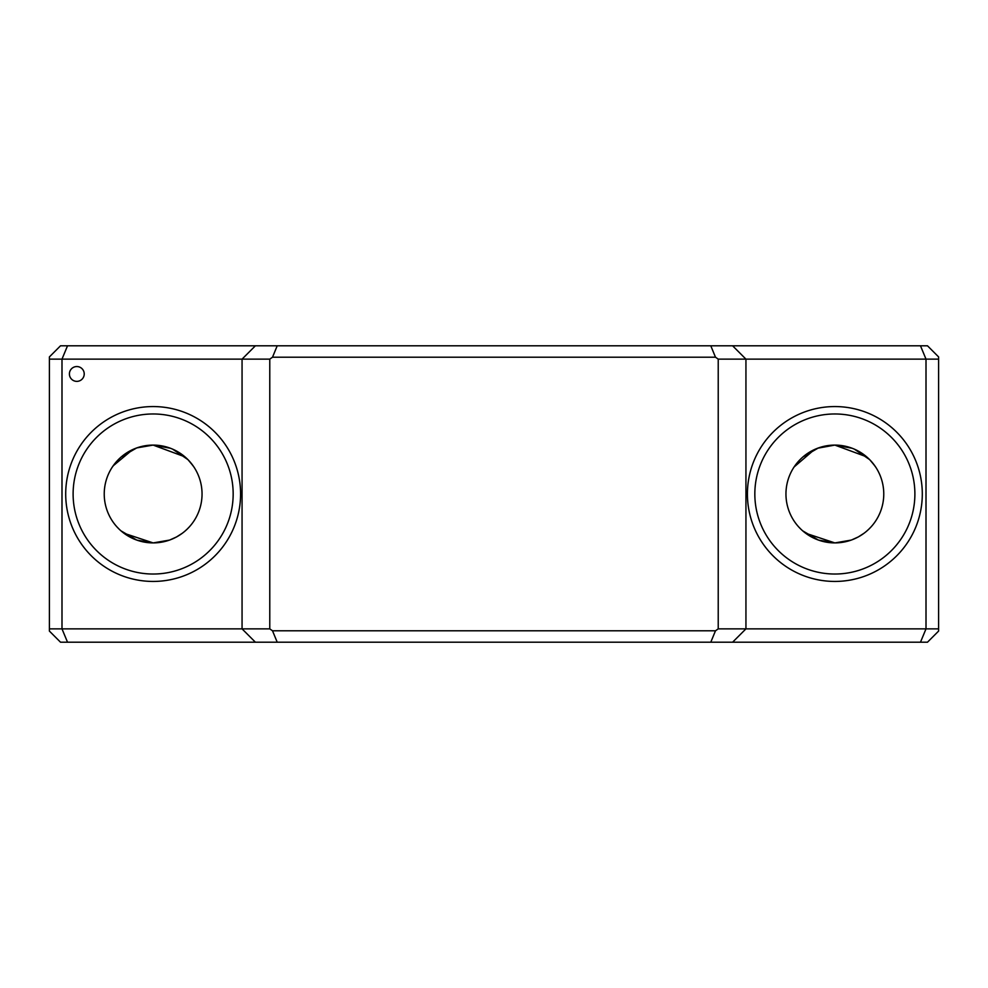 <?xml version="1.0" encoding="UTF-8"?>
<svg xmlns="http://www.w3.org/2000/svg" width="988" height="988" viewBox="0 0 988 988"><rect width="100%" height="100%" fill="white"/><g stroke="black" fill="none" stroke-linecap="round" stroke-linejoin="round"><path stroke-width="1.48" d="M193.117 465.83L187.967 459.655L172.702 449.182M170.393 448.243L153.14 445.094L136.813 447.897M132.664 449.589L113.163 465.83M874.837 465.83L869.687 459.655L854.422 449.182M852.113 448.243L834.86 445.094L817.644 448.219M814.384 449.589L794.105 466.966L797.971 461.89M153.14 542.906A48.906 48.906 0 0 1 104.234 494A48.906 48.906 0 0 1 153.14 445.094A48.906 48.906 0 0 1 202.046 494A48.906 48.906 0 0 1 153.14 542.906L123.969 533.248L129.873 537.015M135.764 539.72L136.949 540.152M153.103 542.906L136.826 540.103M136.69 540.053L120.993 530.852M119.276 529.284L117.103 527.061M112.385 466.966L116.251 461.89M121.289 456.888L136.616 447.972M141.432 446.514L153.14 445.094L184.966 456.864M115.806 462.409L117.226 460.803M119.746 458.271L120.4 457.666M121.141 457.024L123.747 454.912M124.043 454.69L128.193 451.936M129.107 451.405L131.441 450.17M133.763 449.095L137.517 447.65M834.86 542.906A48.906 48.906 0 0 1 785.954 494A48.906 48.906 0 0 1 834.86 445.094A48.906 48.906 0 0 1 883.766 494A48.906 48.906 0 0 1 834.86 542.906L805.689 533.248L811.593 537.015M817.484 539.72L818.669 540.152M834.823 542.906L818.546 540.103M818.41 540.053L802.713 530.852M800.996 529.284L798.823 527.061M803.009 456.888L818.336 447.972M823.152 446.514L834.86 445.094L866.686 456.864M794.105 466.966L794.871 465.842M797.526 462.409L798.946 460.803M801.466 458.271L802.12 457.666M802.861 457.024L805.467 454.912M805.763 454.69L809.913 451.936M810.827 451.405L813.161 450.17M815.483 449.095L819.237 447.65M153.14 581.438A87.438 87.438 0 0 1 65.702 494A87.438 87.438 0 0 1 153.14 406.562A87.438 87.438 0 0 1 240.578 494A87.438 87.438 0 0 1 153.14 581.438M153.14 413.972A80.028 80.028 0 0 0 73.112 494A80.028 80.028 0 0 0 153.14 574.028A80.028 80.028 0 0 0 233.168 494A80.028 80.028 0 0 0 153.14 413.972M76.817 381.368A7.41 7.41 0 0 1 69.407 373.958A7.41 7.41 0 0 1 76.817 366.548A7.41 7.41 0 0 1 84.227 373.958A7.41 7.41 0 0 1 76.817 381.368M834.86 581.438A87.438 87.438 0 0 1 747.422 494A87.438 87.438 0 0 1 834.86 406.562A87.438 87.438 0 0 1 922.298 494A87.438 87.438 0 0 1 834.86 581.438M834.86 413.972A80.028 80.028 0 0 0 754.832 494A80.028 80.028 0 0 0 834.86 574.028A80.028 80.028 0 0 0 914.888 494A80.028 80.028 0 0 0 834.86 413.972M187.103 529.197L184.719 531.346M182.298 533.261L176.679 536.867M176.42 537.003L169.85 539.967M169.516 540.09L153.202 542.906M868.823 529.197L866.439 531.346M864.018 533.261L858.399 536.867M858.14 537.003L851.57 539.967M851.236 540.09L834.922 542.906M863.969 533.298L858.486 536.817M868.724 529.284L870.91 527.049L868.724 529.284M835.799 542.894L851.187 540.103M176.556 536.941L182.249 533.298L176.556 536.941M187.004 529.284L189.19 527.049L187.004 529.284M154.079 542.894L169.467 540.103M920.483 642.2L927.485 642.2L938.6 631.085L938.6 628.862L926.003 628.862L920.483 642.2L710.78 642.2L715.497 630.789L718.227 628.862L718.227 359.138L715.497 357.211L710.78 345.8L732.602 345.8L745.94 359.138L745.94 628.862L732.602 642.2M49.4 628.862L61.997 628.862L67.517 642.2L60.515 642.2L49.4 631.085L49.4 356.915L60.515 345.8L277.22 345.8L272.503 357.211L269.773 359.138L269.773 628.862L272.503 630.789L277.22 642.2L710.78 642.2M277.22 642.2L255.398 642.2L242.06 628.862L242.06 359.138L255.398 345.8M67.517 642.2L255.398 642.2M718.227 628.862L926.003 628.862L926.003 359.138L938.6 359.138L938.6 628.862M49.4 359.138L61.997 359.138L61.997 628.862L269.773 628.862M272.503 630.789L715.497 630.789M850.483 447.65L851.162 447.897M851.261 447.922L853.694 448.861M857.349 450.577L858.09 450.96M858.214 451.034L859.572 451.8M863.92 454.665L868.489 458.494M870.922 460.964L872.182 462.384M871.725 461.865L875.615 466.966M168.763 447.65L169.442 447.897M169.541 447.922L171.974 448.861M175.629 450.577L176.37 450.96M176.494 451.034L177.852 451.8M182.2 454.665L185.127 456.999M185.868 457.654L186.769 458.494M189.202 460.964L190.462 462.384M190.005 461.865L193.895 466.966M732.602 345.8L920.483 345.8L926.003 359.138L718.227 359.138M938.6 359.138L938.6 356.915L927.485 345.8L920.483 345.8M67.517 345.8L61.997 359.138L269.773 359.138M272.503 357.211L715.497 357.211M277.22 345.8L710.78 345.8"/></g></svg>
